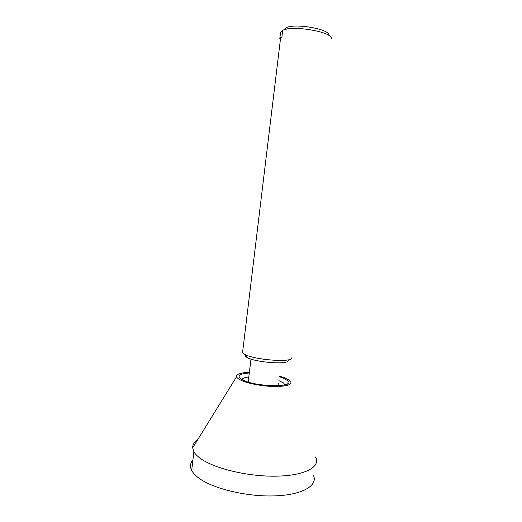 <?xml version="1.0" encoding="UTF-8"?>
<svg xmlns="http://www.w3.org/2000/svg" width="522" height="522" viewBox="0 0 522 522"><rect width="100%" height="100%" fill="white"/><g stroke="black" fill="none" stroke-linecap="round" stroke-linejoin="round"><path stroke-width="0.78" d="M197.636 439.792C194.223 442.114 192.566 444.796 192.664 447.843L193.89 451.758C195.052 453.814 197.016 455.882 199.782 457.97C213.185 468.325 247.95 476.801 276.627 476.162C305.396 475.607 321.01 466.655 315.529 456.959M249.275 372.375C240.427 372.721 236.185 374.189 236.544 376.773C236.89 377.791 238.149 378.855 240.329 379.964C247.187 383.487 263.323 386.515 275.707 386.541C288.77 386.202 293.436 384.159 289.697 380.394L286.363 378.47L279.557 376.081M192.931 459.921C190.178 463.073 189.767 466.583 191.685 470.452C192.827 472.651 194.771 474.857 197.518 477.075C210.816 488.07 245.49 496.853 274.167 495.9C302.93 495.039 318.622 485.271 313.239 474.909M279.479 376.747L284.333 378.535L288.151 381.067C295.217 387.774 255.46 386.972 242.534 379.892L239.513 377.765C237.875 375.135 241.131 373.563 249.281 373.034M248.381 379.735L248.198 381.236L249.888 382.548M276.582 385.83C278.748 385.236 279.44 384.414 278.657 383.37M291.72 357.877C292.483 362.803 254.351 360.004 244.511 354.301L242.332 352.728L242.789 350.68M328.723 35.248C330.955 29.637 296.627 23.131 286.806 27.431L283.563 29.963C294.715 25.108 334.217 32.566 331.509 38.85M282.722 30.309L281.926 36.873L280.392 37.838L279.759 38.961L280.542 32.488L282.65 30.915M245.04 356.063L246.971 357.466C255.617 362.516 288.744 364.924 288.222 360.552M284.96 384.884L283.557 382.946L278.989 380.708M248.713 377.008C244.688 377.458 242.449 378.326 241.986 379.611M288.151 381.067L287.824 383.677M248.27 381.341L250.978 359.071M242.515 352.937L280.634 37.63M246.971 357.466L244.511 354.301M286.806 27.431L283.563 29.963M191.685 470.452L193.89 451.758M236.544 376.773L192.664 447.843"/></g></svg>
